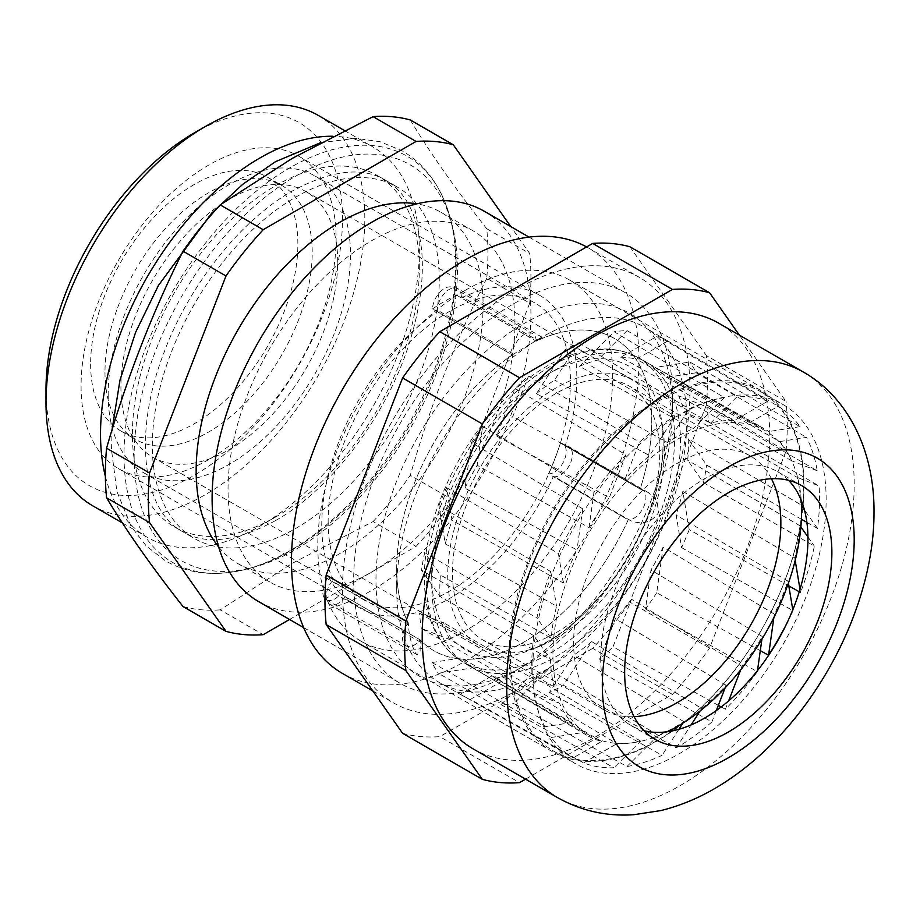 <?xml version="1.0" encoding="UTF-8"?>
<svg xmlns="http://www.w3.org/2000/svg" width="920" height="920" viewBox="0 0 920 920"><rect width="100%" height="100%" fill="white"/><g stroke="black" fill="none" stroke-linecap="round" stroke-linejoin="round"><path stroke-width="0.69" stroke-dasharray="4.6 3.45" d="M194.246 132.94A209.656 121.049 -60 0 1 342.493 218.534A209.656 121.049 -60 0 1 194.246 475.306A209.656 121.049 -60 0 1 46 389.712M92.69 505.793A225.434 130.157 120 0 0 266.409 445.406A225.434 130.157 120 0 0 364.815 218.534A225.434 130.157 120 0 0 318.124 115.334M672.462 409.043A209.656 121.049 120 0 0 524.216 323.449A209.656 121.049 120 0 0 375.969 580.221A209.656 121.049 120 0 0 524.227 665.815A209.656 121.049 120 0 0 672.462 409.043L672.462 396.152A225.434 130.157 -60 0 1 513.061 672.255A225.434 130.157 -60 0 1 400.349 683.422A225.434 130.157 -60 0 1 353.659 580.221A225.434 130.157 -60 0 1 452.053 353.349A225.434 130.157 -60 0 1 625.772 292.951A225.434 130.157 -60 0 1 672.462 396.152M560.452 443.037L640.147 489.049A180.343 104.121 120 0 0 651.74 421.003A180.343 104.121 120 0 0 614.387 338.445A180.343 104.121 120 0 0 536.176 341.124A16.905 9.763 120 0 0 532.668 333.649A16.905 9.763 120 0 0 524.216 334.489A16.905 9.763 120 0 0 512.267 354.924A180.343 104.121 120 0 0 396.692 568.261A180.343 104.121 120 0 0 408.284 622.909L328.589 576.897A16.905 9.763 120 0 0 324.415 598.023A16.905 9.763 120 0 0 326.312 599.782A16.905 9.763 120 0 0 340.538 593.906L420.244 639.918A180.343 104.121 120 0 0 434.044 650.819A180.343 104.121 120 0 0 628.199 519.857L548.492 473.834A16.905 9.763 120 0 0 564.615 459.344A16.905 9.763 120 0 0 562.718 443.773A16.905 9.763 120 0 0 560.452 443.037A180.343 104.121 -60 0 1 548.492 473.834M396.692 568.261A180.343 104.121 120 0 0 408.284 622.909A16.905 9.763 120 0 0 404.122 644.046A16.905 9.763 120 0 0 406.019 645.806A16.905 9.763 120 0 0 420.244 639.918A180.343 104.121 120 0 0 434.044 650.819A180.343 104.121 120 0 0 628.199 519.857A16.905 9.763 120 0 0 644.322 505.356A16.905 9.763 120 0 0 642.424 489.796A16.905 9.763 120 0 0 640.147 489.049A180.343 104.121 120 0 0 651.74 421.003A180.343 104.121 120 0 0 614.387 338.445A180.343 104.121 120 0 0 536.176 341.124L456.469 295.101A16.905 9.763 120 0 0 452.973 287.638A16.905 9.763 120 0 0 444.521 288.477A16.905 9.763 120 0 0 432.561 308.913L512.267 354.924A180.343 104.121 120 0 0 396.692 568.261L396.692 588.501A205.148 118.438 120 0 0 439.817 682.778A205.148 118.438 120 0 0 597.678 627.014A205.148 118.438 120 0 0 686.814 421.003A205.148 118.438 120 0 0 644.955 327.462A205.148 118.438 120 0 0 486.657 381.616A205.148 118.438 120 0 0 396.692 588.501M289.823 550.781A234.508 135.389 -60 0 1 246.008 569.273A234.508 135.389 -60 0 1 124.004 455.043A234.508 135.389 -60 0 1 289.823 167.831A234.508 135.389 -60 0 1 449.753 216.373A234.508 135.389 -60 0 1 455.641 263.568A234.508 135.389 -60 0 1 289.823 550.781M289.536 619.447L416.07 546.399L373.094 521.582L292.376 563.247L220.202 609.856L263.177 634.673M183.022 606.533A270.526 156.181 120 0 0 220.202 609.856M340.538 593.906A180.343 104.121 -60 0 1 328.589 576.897M81.075 386.032A180.343 104.121 120 0 0 118.427 468.591A180.343 104.121 120 0 0 257.393 420.279A180.343 104.121 120 0 0 336.122 238.774A180.343 104.121 120 0 0 298.77 156.216A180.343 104.121 120 0 0 159.792 204.539A180.343 104.121 120 0 0 81.075 386.032M104.983 372.232A146.533 84.605 120 0 0 135.332 439.311A146.533 84.605 120 0 0 248.25 400.05A146.533 84.605 120 0 0 312.214 252.586A146.533 84.605 120 0 0 281.865 185.506A146.533 84.605 120 0 0 168.946 224.767A146.533 84.605 120 0 0 104.983 372.232M90.632 363.94A146.533 84.605 120 0 0 120.98 431.02A146.533 84.605 120 0 0 233.898 391.77A146.533 84.605 120 0 0 297.861 244.306A146.533 84.605 120 0 0 267.513 177.227A146.533 84.605 120 0 0 154.594 216.476A146.533 84.605 120 0 0 90.632 363.94M419.336 268.41A202.894 117.139 120 0 0 377.315 175.536A202.894 117.139 120 0 0 220.961 229.896A202.894 117.139 120 0 0 132.399 434.067A202.894 117.139 120 0 0 174.42 526.953A202.894 117.139 120 0 0 275.862 516.902A202.894 117.139 120 0 0 419.336 268.41L419.336 250.01A225.434 130.157 120 0 0 372.646 146.809A225.434 130.157 120 0 0 332.891 136.263M439.254 279.921A202.894 117.139 120 0 0 397.233 187.036A202.894 117.139 120 0 0 240.89 241.396A202.894 117.139 120 0 0 152.329 445.579A202.894 117.139 120 0 0 194.35 538.453A202.894 117.139 120 0 0 350.692 484.104A202.894 117.139 120 0 0 439.254 279.921M134.148 456.067A228.597 131.985 120 0 0 253.08 567.422A228.597 131.985 120 0 0 457.435 269.422A228.597 131.985 120 0 0 451.685 223.422A228.597 131.985 120 0 0 274.24 190.198A228.597 131.985 120 0 0 134.148 456.067M218.661 546.963A202.894 117.139 120 0 0 238.177 563.764A202.894 117.139 120 0 0 394.53 509.404A202.894 117.139 120 0 0 483.092 305.233A202.894 117.139 120 0 0 441.071 212.347A202.894 117.139 120 0 0 416.76 203.837M514.97 323.633A202.894 117.139 120 0 0 472.949 230.759A202.894 117.139 120 0 0 316.606 285.108A202.894 117.139 120 0 0 228.045 489.291A202.894 117.139 120 0 0 270.066 582.176A202.894 117.139 120 0 0 426.409 527.816A202.894 117.139 120 0 0 514.97 323.633M258.796 601.692A225.434 130.157 120 0 0 432.515 541.305A225.434 130.157 120 0 0 530.92 314.433A225.434 130.157 120 0 0 484.23 211.232M416.07 546.399A270.526 156.181 120 0 0 453.261 500.135L529.702 303.105L486.726 278.288A270.526 156.181 120 0 0 487.933 252.804A270.526 156.181 120 0 0 486.726 228.712L529.702 253.529L510.738 226.538M529.702 303.105A270.526 156.181 120 0 0 530.92 277.621A270.526 156.181 120 0 0 529.702 253.529M373.094 521.582A270.526 156.181 120 0 0 410.274 475.329L453.261 500.135M105.374 476.364A225.434 130.157 120 0 0 147.211 537.268A225.434 130.157 120 0 0 259.923 526.102A225.434 130.157 120 0 0 419.336 250.01M432.561 308.913A180.343 104.121 -60 0 1 456.469 295.101M410.274 119.956C430.111 152.939 455.595 189.198 486.726 228.712M486.726 278.288C455.595 340.71 430.111 406.387 410.274 475.329M539.476 295.193A180.343 104.121 120 0 1 565.225 445.786L640.147 489.049L648.197 492.453L657.121 500.928L658.456 512.842C651.624 522.41 642.39 525.044 630.729 520.743L553.276 476.606A180.343 104.121 120 0 1 359.122 607.556A180.343 104.121 120 0 1 345.322 596.666L420.244 639.918L420.095 651.693L417.013 654.66L415.483 653.119C411.424 644.828 409.078 635.501 408.468 625.151L408.284 622.909L333.362 579.657A180.343 104.121 120 0 1 321.77 524.998A180.343 104.121 120 0 1 437.345 311.673L512.267 354.924L536.969 340.009C543.72 336.363 543.915 336.467 537.533 340.331L536.176 341.124L461.253 297.861A180.343 104.121 120 0 1 539.476 295.193L298.77 156.216M437.345 311.673L437.345 310.097A16.905 9.763 -60 0 1 449.293 289.397A16.905 9.763 -60 0 1 457.757 288.558A16.905 9.763 -60 0 1 461.253 296.297L461.253 297.861M664.493 450.455A153.295 88.504 120 0 0 663.274 432.434A153.295 88.504 120 0 0 632.753 380.282A153.295 88.504 120 0 0 514.613 421.348A153.295 88.504 120 0 0 447.706 575.621A153.295 88.504 120 0 0 479.458 645.794A153.295 88.504 120 0 0 539.879 646.162A153.295 88.504 120 0 0 664.493 450.455M337.709 261.786A153.295 88.504 120 0 0 305.969 191.613A153.295 88.504 120 0 0 187.841 232.679A153.295 88.504 120 0 0 120.922 386.952A153.295 88.504 120 0 0 152.674 457.125A153.295 88.504 120 0 0 270.802 416.058A153.295 88.504 120 0 0 337.709 261.786M439.955 596.447A175.743 101.465 -60 0 1 439.806 589.386A175.743 101.465 -60 0 1 440.404 574.988L424.672 552.609A204.873 118.277 120 0 0 421.509 570.204L439.955 596.447L550.493 659.375A177.123 102.258 120 0 0 554.012 686.699L532.231 678.167A203.492 117.484 120 0 1 531.76 665.137A203.492 117.484 120 0 1 533.853 635.708L550.493 659.375M551.16 638.227L536.935 617.998A203.492 117.484 120 0 1 550.769 571.642L438.921 505.643L445.326 543.904L556.542 606.142A177.123 102.258 120 0 0 551.16 638.227L440.404 574.988M445.326 543.904A175.743 101.465 -60 0 1 452.019 520.283L446.556 487.657A204.873 118.277 120 0 0 438.921 505.643M563.316 582.981L558.382 553.495A203.492 117.484 120 0 1 582.74 508.841L471.419 442.543L465.014 488.186L576.966 550.01A177.123 102.258 120 0 0 563.316 582.981L452.019 520.283M465.014 488.186A175.743 101.465 -60 0 1 477.158 465.267L482.62 426.328A204.873 118.277 120 0 0 471.419 442.543M589.03 527.631L593.963 492.441A203.492 117.484 120 0 1 625.922 454.859L515.096 388.481L496.65 436.022L609.293 497.731A177.123 102.258 120 0 0 589.03 527.631L477.158 465.267M496.65 436.022A175.743 101.465 -60 0 1 512.773 416.553L528.505 376.015A204.873 118.277 120 0 0 515.096 388.481M625.186 478.837L639.411 442.198A203.492 117.484 120 0 1 675.107 416.231L564.684 350.014L536.417 393.702L649.612 455.641A177.123 102.258 120 0 0 625.186 478.837L512.773 416.553M536.417 393.702A175.743 101.465 -60 0 1 554.576 380.041L578.68 342.78A204.873 118.277 120 0 0 564.684 350.014M667.437 442.497L689.218 408.813A203.492 117.484 120 0 1 724.35 397.601L614.192 331.752L579.519 366.344L693.082 428.789A177.123 102.258 120 0 0 667.437 442.497L554.576 380.041M579.519 366.344A175.743 101.465 -60 0 1 597.529 360.134L627.095 330.636A204.873 118.277 120 0 0 614.192 331.752M710.677 422.993L737.403 396.336A203.492 117.484 120 0 1 767.728 401.212L657.65 335.915L620.77 357.213L734.447 420.428A177.123 102.258 120 0 0 710.677 422.993L597.529 360.134M620.77 357.213A175.743 101.465 -60 0 1 636.444 359.214L667.908 341.044A204.873 118.277 120 0 0 667.138 340.584A204.873 118.277 120 0 0 657.65 335.915M749.685 422.671L778.124 406.26A203.492 117.484 120 0 1 799.997 426.65L689.827 361.997L655.167 367.448L768.729 431.56A177.123 102.258 120 0 0 763.669 428.363A177.123 102.258 120 0 0 749.685 422.671L636.444 359.214M655.167 367.448A175.743 101.465 -60 0 1 666.632 377.395L696.198 372.761A204.873 118.277 120 0 0 689.827 361.997M779.769 441.577L806.495 437.379A203.492 117.484 120 0 1 817.259 470.822L706.836 406.858L678.581 395.796L791.775 460.839A177.123 102.258 120 0 0 779.769 441.577L666.632 377.395M678.581 395.796A175.743 101.465 -60 0 1 684.445 412.505L708.549 421.947A204.873 118.277 120 0 0 706.836 406.858M801.4 519.236L706.629 465.072L688.183 438.828L800.825 504.746A177.123 102.258 120 0 0 797.306 477.422L684.445 412.505M688.183 438.828A175.743 101.465 -60 0 1 688.344 445.889A175.743 101.465 -60 0 1 687.746 460.287L703.466 482.666A204.873 118.277 120 0 0 706.629 465.072M806.886 522.376L817.454 528.413A203.492 117.484 120 0 0 819.547 498.985A203.492 117.484 120 0 0 819.087 485.955L797.306 477.422M703.466 482.666L814.372 546.123A203.492 117.484 120 0 1 800.549 592.48L799.261 591.755M788.785 585.844L689.218 529.632L682.812 491.383L794.765 557.98A177.123 102.258 120 0 0 800.158 525.895L800.883 526.918M682.812 491.383A175.743 101.465 -60 0 1 676.119 514.993L681.582 547.618A204.873 118.277 120 0 0 689.218 529.632M681.582 547.618L792.936 610.627A203.492 117.484 120 0 1 786.945 623.139M760.299 650.658L656.719 592.744L663.124 547.089L774.352 614.123A177.123 102.258 120 0 0 787.991 581.141L788.359 583.291M663.124 547.089A175.743 101.465 -60 0 1 650.981 570.009L645.518 608.948A204.873 118.277 120 0 0 656.719 592.744M645.518 608.948L757.344 671.681A203.492 117.484 120 0 1 725.385 709.262L721.188 706.928M718.336 705.341L613.042 646.794L631.488 599.254L742.026 666.39A177.123 102.258 120 0 0 762.277 636.49L761.886 639.285M631.488 599.254A175.743 101.465 -60 0 1 615.365 618.723L599.633 659.26A204.873 118.277 120 0 0 613.042 646.794M599.633 659.26L711.907 721.924A203.492 117.484 120 0 1 676.211 747.891L563.466 685.262L591.721 641.573L701.695 708.481A177.123 102.258 120 0 0 726.121 685.285L725.132 687.838M591.721 641.573A175.743 101.465 -60 0 1 573.562 655.235L549.458 692.495A204.873 118.277 120 0 0 563.466 685.262M549.458 692.495L662.089 755.308A203.492 117.484 120 0 1 626.957 766.521L513.958 703.524L548.619 668.943L658.226 735.333A177.123 102.258 120 0 0 683.87 721.625L682.881 723.154M548.619 668.943A175.743 101.465 -60 0 1 530.61 675.154L501.043 704.639A204.873 118.277 120 0 0 513.958 703.524M501.043 704.639L613.916 767.786A203.492 117.484 120 0 1 583.591 762.91L470.488 699.361L507.38 678.063L616.86 743.693A177.123 102.258 120 0 0 640.642 741.129L613.916 767.786M507.38 678.063A175.743 101.465 -60 0 1 491.694 676.062L460.241 694.232A204.873 118.277 120 0 0 462.265 695.428A204.873 118.277 120 0 0 470.488 699.361M460.241 694.232L573.183 757.873A203.492 117.484 120 0 1 551.322 737.472L438.311 673.279L472.972 667.828L582.578 732.561A177.123 102.258 120 0 0 586.558 735.126A177.123 102.258 120 0 0 601.622 741.451L573.183 757.873M472.972 667.828A175.743 101.465 -60 0 1 461.518 657.88L431.952 662.526A204.873 118.277 120 0 0 438.311 673.279M431.952 662.526L544.812 726.742A203.492 117.484 120 0 1 534.048 693.3L421.303 628.418L449.558 639.481L559.532 703.282A177.123 102.258 120 0 0 571.538 722.545L544.812 726.742M449.558 639.481A175.743 101.465 -60 0 1 443.693 622.771L419.6 613.341A204.873 118.277 120 0 0 421.303 628.418M419.6 613.341L532.231 678.167M108.169 394.312A171.327 98.923 120 0 0 143.658 472.742A171.327 98.923 120 0 0 275.678 426.845A171.327 98.923 120 0 0 350.462 254.426A171.327 98.923 120 0 0 314.985 175.996A171.327 98.923 120 0 0 182.953 221.892A171.327 98.923 120 0 0 108.169 394.312M328.152 521.318A171.327 98.923 120 0 0 363.63 599.748A171.327 98.923 120 0 0 495.661 553.851A171.327 98.923 120 0 0 570.446 381.432A171.327 98.923 120 0 0 534.968 303.002A171.327 98.923 120 0 0 402.937 348.898A171.327 98.923 120 0 0 328.152 521.318M345.322 596.666L344.149 598.126A16.905 9.763 -60 0 1 329.716 604.268A16.905 9.763 -60 0 1 327.819 602.508A16.905 9.763 -60 0 1 332.189 581.118L333.362 579.657M565.225 445.786L566.409 445.889A16.905 9.763 -60 0 1 568.882 446.66A16.905 9.763 -60 0 1 570.779 462.231A16.905 9.763 -60 0 1 554.449 476.709L553.276 476.606M583.591 762.91L616.86 743.693M551.322 737.472L582.578 732.561M534.048 693.3L559.532 703.282M550.769 571.642L556.542 606.142M582.74 508.841L576.966 550.01M625.922 454.859L609.293 497.731M675.107 416.231L649.612 455.641M724.35 397.601L693.082 428.789M767.728 401.212L734.447 420.428M799.997 426.65L768.729 431.56M817.259 470.822L791.775 460.839M817.454 528.413L804.413 509.864M801.492 505.712L800.825 504.746M807.932 536.958L814.372 546.123M800.549 592.48L800.009 589.294M795.179 560.418L794.765 557.98M792.798 609.822L792.936 610.627M773.858 617.584L774.352 614.123M757.494 670.622L757.344 671.681M725.385 709.262L728.64 700.89M740.681 669.841L742.026 666.39M716.323 710.527L711.907 721.924M676.211 747.891L691.058 724.937M700.143 710.884L701.695 708.481M536.969 340.009C543.72 336.363 543.915 336.467 537.533 340.331L461.253 296.297M533.853 635.708L421.509 570.204M424.672 552.609L536.935 617.998M446.556 487.657L558.382 553.495M482.62 426.328L593.963 492.441M528.505 376.015L639.411 442.198M578.68 342.78L689.218 408.813M627.095 330.636L737.403 396.336M667.908 341.044L778.124 406.26M696.198 372.761L806.495 437.379M708.549 421.947L819.087 485.955M626.957 766.521L658.226 735.333M678.925 729.272L662.089 755.308M800.158 525.895L687.746 460.287M787.991 581.141L676.119 514.993M762.277 636.49L650.981 570.009M726.121 685.285L615.365 618.723M683.87 721.625L573.562 655.235M640.642 741.129L530.61 675.154M601.622 741.451L491.694 676.062M571.538 722.545L461.518 657.88M554.012 686.699L443.693 622.771M556.105 632.684A146.533 84.605 120 0 0 651.831 503.55A146.533 84.605 120 0 0 629.372 386.135A146.533 84.605 120 0 0 556.105 393.392A146.533 84.605 120 0 0 460.379 522.514A146.533 84.605 120 0 0 482.839 639.94A146.533 84.605 120 0 0 556.105 632.684M771.443 478.745A146.533 84.605 120 0 0 750.513 456.078A146.533 84.605 120 0 0 677.246 463.335A146.533 84.605 120 0 0 581.52 592.469A146.533 84.605 120 0 0 603.98 709.883A146.533 84.605 120 0 0 634.075 716.668M801.216 500.25A175.835 101.522 120 0 0 765.164 430.698A175.835 101.522 120 0 0 677.246 439.403A175.835 101.522 120 0 0 562.373 594.366A175.835 101.522 120 0 0 589.329 735.264A175.835 101.522 120 0 0 667.586 731.699M556.105 369.46A175.835 101.522 120 0 0 441.232 524.411A175.835 101.522 120 0 0 468.176 665.321A175.835 101.522 120 0 0 556.105 656.615A175.835 101.522 120 0 0 670.979 501.653A175.835 101.522 120 0 0 644.023 360.755A175.835 101.522 120 0 0 556.105 369.46M465.244 290.317A208.529 120.393 -60 0 1 569.503 279.99A208.529 120.393 -60 0 1 601.461 447.085A208.529 120.393 -60 0 1 465.244 630.844A208.529 120.393 -60 0 1 360.973 641.171A208.529 120.393 -60 0 1 329.015 474.076A208.529 120.393 -60 0 1 465.244 290.317M656.523 400.752A208.529 120.393 -60 0 1 760.794 390.425A208.529 120.393 -60 0 1 792.752 557.52A208.529 120.393 -60 0 1 656.523 741.279A208.529 120.393 -60 0 1 552.264 751.606A208.529 120.393 -60 0 1 520.294 584.51A208.529 120.393 -60 0 1 656.523 400.752M803.666 486.622A207.402 119.738 -60 0 1 657.006 740.634A207.402 119.738 -60 0 1 553.311 750.904A207.402 119.738 -60 0 1 510.347 655.96A207.402 119.738 -60 0 1 657.006 401.948A207.402 119.738 -60 0 1 760.702 391.678A207.402 119.738 -60 0 1 803.666 486.622M342.378 673.382A245.72 141.864 120 0 0 531.737 607.545A245.72 141.864 120 0 0 638.997 360.26A245.72 141.864 120 0 0 588.098 247.779A245.72 141.864 120 0 0 586.603 246.928M690 389.712A245.72 141.864 120 0 0 639.112 277.23A245.72 141.864 120 0 0 449.753 343.056A245.72 141.864 120 0 0 342.493 590.341A245.72 141.864 120 0 0 393.392 702.834A245.72 141.864 120 0 0 582.74 636.996A245.72 141.864 120 0 0 690 389.712M473.087 748.845A245.72 141.864 120 0 0 662.446 683.019A245.72 141.864 120 0 0 769.706 435.735A245.72 141.864 120 0 0 718.819 323.242M788.578 480.332A146.533 84.605 120 0 0 777.595 471.718A146.533 84.605 120 0 0 664.677 510.968A146.533 84.605 120 0 0 600.714 658.432A146.533 84.605 120 0 0 631.062 725.523A146.533 84.605 120 0 0 644.011 730.721M532.829 668.943A207.402 119.738 120 0 0 575.782 763.887A207.402 119.738 120 0 0 735.609 708.319A207.402 119.738 120 0 0 826.137 499.594A207.402 119.738 120 0 0 783.184 404.65A207.402 119.738 120 0 0 623.357 460.218A207.402 119.738 120 0 0 532.829 668.943M525.573 779.148L672.405 694.381A270.526 156.181 120 0 0 709.584 648.129L786.036 451.087L706.33 405.076A270.526 156.181 120 0 0 707.537 379.592A270.526 156.181 120 0 0 706.33 355.499L786.036 401.511L739.346 335.098M786.036 451.087A270.526 156.181 120 0 0 787.244 425.603A270.526 156.181 120 0 0 786.036 401.511M402.615 733.32A270.526 156.181 120 0 0 439.806 736.644L519.501 782.655M629.878 246.744L706.33 355.499M706.33 405.076L629.878 602.106L709.584 648.129M672.405 694.381L592.698 648.37A270.526 156.181 120 0 0 629.878 602.106M592.698 648.37L439.806 736.644M513.613 354.142L437.345 310.097M431.687 574.804A163.633 94.472 120 0 0 530.081 650.106A163.633 94.472 120 0 0 663.101 441.209A163.633 94.472 120 0 0 661.79 421.969A163.633 94.472 120 0 0 538.717 379.799A163.633 94.472 120 0 0 431.687 574.804M674.578 438.081A175.57 101.373 120 0 0 637.663 357.397A175.57 101.373 120 0 0 502.561 405.122A175.57 101.373 120 0 0 426.282 581.44A175.57 101.373 120 0 0 462.104 661.491A175.57 101.373 120 0 0 597.586 615.146A175.57 101.373 120 0 0 674.578 438.081M420.417 642.16L344.149 598.126M642.678 489.934L566.409 445.889M630.729 520.743L554.449 476.709M408.468 625.151L332.189 581.118M557.577 797.629A245.72 141.864 120 0 0 746.936 731.791A245.72 141.864 120 0 0 854.197 484.506A245.72 141.864 120 0 0 803.298 372.013M562.718 443.773L642.424 489.796M326.312 599.782L406.019 645.806M118.427 468.591L359.122 607.556M120.98 431.02L135.332 439.311M344.344 130.468L372.646 146.809M377.315 175.536L397.233 187.036M253.08 567.422L246.008 569.273M441.071 212.347L472.949 230.759M529.069 237.118L625.772 292.951M303.634 627.589L400.349 683.422M238.177 563.764L270.066 582.176M451.685 223.422L449.753 216.373M174.42 526.953L194.35 538.453M275.862 516.902L259.923 526.102M122.394 522.951L147.211 537.268M267.513 177.227L281.865 185.506M452.973 287.638L532.668 333.649M524.227 665.815L513.061 672.255M320.539 142.715L355.833 138.322L380.121 141.726L402.19 150.845C416.265 159.068 427.719 170.545 436.551 185.276C448.994 206.459 455.515 231.84 456.113 261.43C456.55 283.716 453.732 307.108 447.672 331.591C439.61 363.872 426.799 395.416 409.25 426.236C377.223 481.332 338.238 522.572 292.284 549.953C264.994 565.742 238.395 573.551 212.474 573.39C195.304 573.114 179.642 568.928 165.485 560.843L146.326 546.066L131.123 526.412L116.897 491.487L111.55 450.259L112.033 429.858M275.379 520.674C332.212 488.888 389.401 412.332 411.01 337.513C420.543 305.152 424.074 275.781 421.567 249.4C417.277 214.256 405.179 191.164 385.284 180.136C362.319 166.416 331.327 170.05 292.284 191.026C241.143 219.834 189.152 284.671 164.059 352.394C132.422 434.148 142.738 510.473 182.39 531.553C205.344 545.272 236.348 541.639 275.379 520.674M305.969 191.613L632.753 380.282M539.879 646.162L530.081 650.106C596.263 626.405 665.585 517.891 663.067 440.864L661.79 421.969L663.274 432.434M586.558 735.126L462.104 661.491C437.276 645.725 424.695 618.136 424.338 578.703C423.671 519.765 458.252 443.785 506.655 397.279C548.619 355.775 600.196 336.685 637.663 357.397L763.669 428.363M462.265 695.428L439.817 682.778M143.658 472.742L363.63 599.748M417.013 654.66L329.716 604.268M648.197 492.453L568.882 446.66M314.985 175.996L534.968 303.002M667.138 340.584L644.955 327.462M152.674 457.125L479.458 645.794M542.191 337.306L457.757 288.558M750.513 456.078L629.372 386.135M589.329 735.264L468.176 665.321M765.164 430.698L644.023 360.755M603.98 709.883L482.839 639.94M760.794 390.425L569.503 279.99M588.098 247.779L639.112 277.23M631.062 725.523L654.994 739.335M553.311 750.904L575.782 763.887M760.702 391.678L783.184 404.65M777.595 471.718L801.527 485.53M372.853 690.977L393.392 702.834M552.264 751.606L360.973 641.171"/><path stroke-width="1.38" d="M46 402.603L46 389.712A209.656 121.049 -60 0 1 194.246 132.94L205.401 126.5A225.434 130.157 120 0 0 46 402.603A225.434 130.157 120 0 0 92.69 505.793L122.394 522.951M344.344 130.468L318.124 115.334A225.434 130.157 120 0 0 205.401 126.5M225.998 631.35L183.022 606.533C151.88 567.019 126.396 530.759 106.57 497.777L149.546 522.583L225.998 631.35A270.526 156.181 120 0 0 263.177 634.673L289.536 619.447M510.738 226.538L453.261 144.762A270.526 156.181 120 0 0 416.07 141.45L263.177 229.724A270.526 156.181 120 0 0 225.998 275.977L149.546 473.006L106.57 448.201A270.526 156.181 120 0 0 106.57 497.777M106.57 448.201C126.396 379.258 151.88 313.582 183.022 251.16L225.998 275.977M263.177 229.724L220.202 204.907A270.526 156.181 120 0 0 183.022 251.16M220.202 204.907L292.376 158.297L373.094 116.633L416.07 141.45M332.891 136.263A225.434 130.157 120 0 0 100.521 434.067A225.434 130.157 120 0 0 105.374 476.364M416.76 203.837A202.894 117.139 120 0 0 270.641 282.624A202.894 117.139 120 0 0 196.155 470.89A202.894 117.139 120 0 0 218.661 546.963M529.069 237.118L484.23 211.232A225.434 130.157 120 0 0 310.5 271.63A225.434 130.157 120 0 0 212.106 498.49A225.434 130.157 120 0 0 258.796 601.692L303.634 627.589M149.546 473.006A270.526 156.181 120 0 0 149.546 522.583M453.261 144.762L410.274 119.956A270.526 156.181 120 0 0 373.094 116.633M806.886 522.376L801.4 519.236M799.261 591.755L788.785 585.844M760.299 650.658L768.568 655.293A203.492 117.484 120 0 0 786.945 623.139M721.188 706.928L718.336 705.341M804.413 509.864L801.492 505.712M800.883 526.918L807.932 536.958M800.009 589.294L795.179 560.418M788.359 583.291L792.798 609.822M768.568 655.293L773.858 617.584M761.886 639.285L757.494 670.622M728.64 700.89L740.681 669.841M725.132 687.838L716.323 710.527M691.058 724.937L700.143 710.884M682.881 723.154L678.925 729.272M634.075 716.668A146.533 84.605 120 0 0 677.246 702.627A146.533 84.605 120 0 0 771.443 478.745M667.586 731.699A175.835 101.522 120 0 0 677.246 726.558A175.835 101.522 120 0 0 801.216 500.25M586.603 246.928A245.72 141.864 120 0 0 397.773 314.628A245.72 141.864 120 0 0 291.49 560.889A245.72 141.864 120 0 0 342.378 673.382L372.853 690.977M803.298 372.013L718.819 323.242A245.72 141.864 120 0 0 529.46 389.068A245.72 141.864 120 0 0 422.199 636.364A245.72 141.864 120 0 0 473.087 748.845L557.577 797.629C581.198 810.876 606.613 816.569 633.822 814.706L660.721 810.6C682.812 805.172 704.042 795.834 724.419 782.598C742.244 771.052 759.046 757.148 774.824 740.876C834.106 680.19 874.31 590.088 874 512.118C874.54 453.008 849.712 398.303 803.298 372.013A245.72 141.864 120 0 0 613.95 437.851A245.72 141.864 120 0 0 506.69 685.135A245.72 141.864 120 0 0 557.577 797.629M624.645 672.255A146.533 84.605 120 0 0 654.994 739.335A146.533 84.605 120 0 0 767.912 700.074A146.533 84.605 120 0 0 831.875 552.609A146.533 84.605 120 0 0 801.527 485.53A146.533 84.605 120 0 0 688.608 524.791A146.533 84.605 120 0 0 624.645 672.255M644.011 730.721A146.533 84.605 120 0 0 751.697 677.683A146.533 84.605 120 0 0 807.944 538.798A146.533 84.605 120 0 0 788.578 480.332M739.346 335.098L709.584 292.755A270.526 156.181 120 0 0 672.405 289.432L519.501 377.706A270.526 156.181 120 0 0 482.322 423.959L405.869 621A270.526 156.181 120 0 0 405.869 670.577L482.322 779.332A270.526 156.181 120 0 0 519.501 782.655L525.573 779.148M482.322 779.332L402.615 733.32L326.174 624.553L405.869 670.577M405.869 621L326.174 574.977A270.526 156.181 120 0 0 326.174 624.553M326.174 574.977L402.615 377.947L482.322 423.959M519.501 377.706L439.806 331.695A270.526 156.181 120 0 0 402.615 377.947M439.806 331.695L592.698 243.42L672.405 289.432M709.584 292.755L629.878 246.744A270.526 156.181 120 0 0 592.698 243.42M854.197 539.729A178.089 102.821 120 0 0 728.26 467.015A178.089 102.821 120 0 0 602.324 685.135A178.089 102.821 120 0 0 728.26 757.85A178.089 102.821 120 0 0 854.197 539.729M112.033 429.858L119.991 380.098L135.642 332.235L158.424 285.453L211.669 213.187L242.742 184.299L275.379 161.736L320.539 142.715"/></g></svg>
